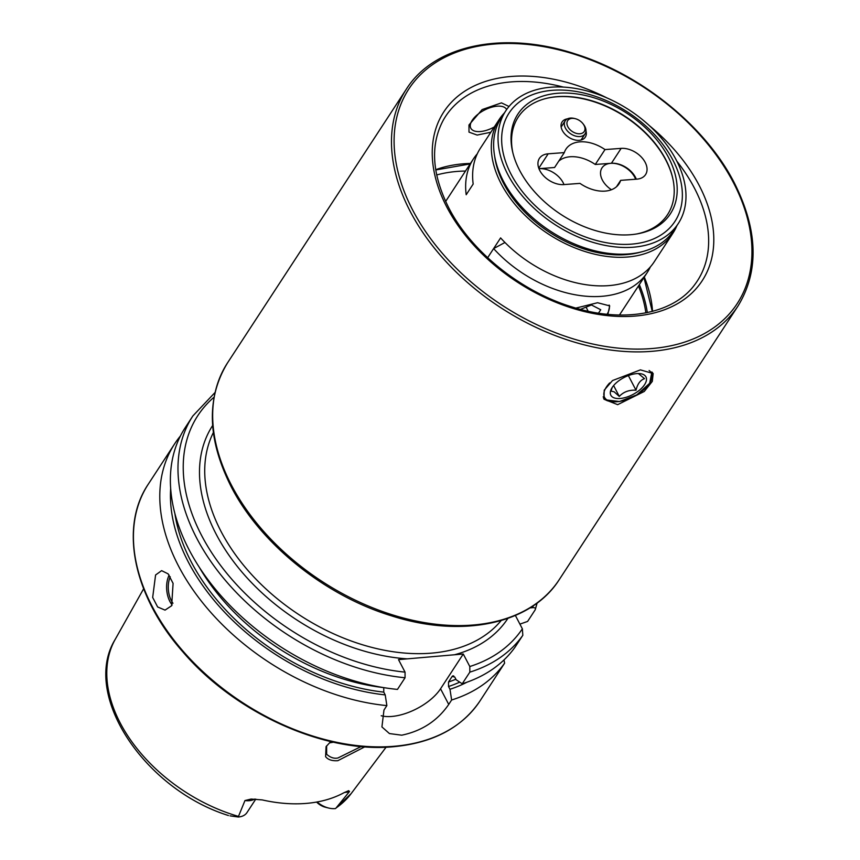 <?xml version="1.0" encoding="UTF-8"?>
<svg xmlns="http://www.w3.org/2000/svg" width="860" height="860" viewBox="0 0 860 860"><rect width="100%" height="100%" fill="white"/><g stroke="black" fill="none" stroke-linecap="round" stroke-linejoin="round"><path stroke-width="1.29" d="M490.856 132.236L477.139 135.074L469.001 132.128L468.979 124.969L482.159 109.564L501.477 102.867L509.023 106.479M364.844 746.813L337.84 760.681C332.046 761.057 327.972 759.713 325.607 756.66L326.058 746.673L330.735 741.557M326.617 745.846L326.649 754.241C330.24 757.52 333.981 758.778 337.851 758.015L361.211 746.512M652.504 372.584A27.735 13.405 -27.6 0 1 652.149 378.131M640.399 369.875L653.17 373.552L652.299 381.388L644.258 391.472L617.673 404.662L604 399.255L604.214 390.193L612.503 380.561L640.399 369.875M171.656 605.73L165.045 610.116L157.638 606.966L152.672 597.453L155.585 574.985L161.626 570.642L168.13 573.867L173.086 583.381L171.656 605.73M255.785 799.101L247.003 812.539A19.339 12.814 -146.8 0 1 238.661 816.968A19.339 12.814 -146.8 0 1 238.242 817L230.028 815.85M317.103 801.971A19.339 12.814 33.2 0 0 328.574 808.024A19.339 12.814 33.2 0 0 335.088 808.604A19.339 12.814 33.2 0 0 335.507 808.561L351.17 793.576A141.083 93.493 -146.8 0 1 336.142 807.916L335.507 808.561M316.609 802.058A12.803 8.482 33.2 0 0 325.445 807.25L328.574 808.024M251.238 799.069L262.246 799.918A142.706 94.579 -146.8 0 0 306.633 803.369A142.706 94.579 -146.8 0 0 343.721 792.855L348.633 790.684L349.515 791.479L336.142 807.916M348.633 790.684L349.515 791.479A19.339 12.814 33.2 0 1 345.72 792.339A19.339 12.814 33.2 0 1 344.602 792.393M174.644 443.835L148.285 484.169A198.133 131.3 -146.8 0 0 189.727 658.534A198.133 131.3 -146.8 0 0 394.514 746.243A198.133 131.3 -146.8 0 0 480.031 700.889L504.627 663.135A198.133 131.3 -146.8 0 1 451.629 699.997L448.726 704.437C437.493 720.745 421.83 731 401.738 735.192L389.44 733.569L381.926 726.937L383.969 710.048L386.871 705.608A198.133 131.3 -146.8 0 1 203.53 603.838A198.133 131.3 -146.8 0 1 174.644 443.835A198.133 131.3 -146.8 0 1 180.385 436.02M405.06 677.755A198.133 131.3 -146.8 0 1 221.729 575.985A198.133 131.3 -146.8 0 1 192.833 415.982L185.233 427.624A198.133 131.3 -146.8 0 0 214.119 587.627A198.133 131.3 -146.8 0 0 397.46 689.408L405.06 677.755L405.049 672.133L398.502 659.62L463.271 654.008L469.807 666.521L469.829 672.144L462.218 683.786L456.176 679.787L454.725 677.013L452.113 676.476L448.512 682.001L448.522 686.506L449.973 689.279L451.629 699.997M647.311 312.578A145.62 96.513 33.2 0 0 639.335 284.606M645.871 312.868A143.942 95.395 33.2 0 0 638.453 285.95M465.496 171.043A145.62 96.513 33.2 0 0 436.676 174.978M250.991 799.08L244.971 800.542L238.242 817M330.81 741.578A105.006 69.595 -146.8 0 1 330.831 742.685M519.913 624.124L527.61 621.425L535.221 609.783C535.812 608.17 534.963 607.461 532.663 607.665L529.964 607.891M535.221 609.783L537.135 603.01M462.218 683.786A198.133 131.3 -146.8 0 0 515.215 646.935L522.826 635.282L522.364 628.821L515.387 615.47M452.865 675.842L452.113 676.476A182.18 120.733 -146.8 0 0 453.725 675.928M386.871 705.608L385.215 694.901L383.764 692.117L383.743 687.613M466.948 682.206A188.845 125.151 -146.8 0 1 449.973 689.279M385.215 694.901A188.845 125.151 -146.8 0 1 170.656 488.641M504.627 663.135L503.96 659.953M329.896 742.782L333.508 742.191M463.271 654.008L440.546 688.785A39.624 19.146 -27.6 0 1 381.227 715.746M608.342 401.039A27.735 13.405 -27.6 0 1 603.483 398.04M567.439 118.863A13.867 9.191 33.2 0 0 562.074 121.959A13.867 9.191 33.2 0 0 562.289 130.397A13.867 9.191 33.2 0 0 573.942 139.696A13.867 9.191 33.2 0 0 585.305 137.127A13.867 9.191 33.2 0 0 585.982 130.978M611.438 189.727A19.812 13.126 -146.8 0 1 602.301 179.923A19.812 13.126 -146.8 0 1 602 167.872A19.812 13.126 -146.8 0 1 610.75 163.325A19.812 13.126 -146.8 0 1 634.884 177.504A19.812 13.126 -146.8 0 1 635.658 179.235M564.311 152.607L548.175 153.811A19.812 13.126 33.2 0 0 539.424 158.358A19.812 13.126 33.2 0 0 539.725 170.409A19.812 13.126 33.2 0 0 563.848 184.588L579.984 183.384A31.702 21.005 33.2 0 0 619.039 183.814A31.702 21.005 33.2 0 0 620.673 180.353L636.819 179.149A19.812 13.126 33.2 0 0 645.57 174.591A19.812 13.126 33.2 0 0 641.506 157.24A19.812 13.126 33.2 0 0 621.146 148.371L604.999 149.575A31.702 21.005 33.2 0 0 565.955 149.135A31.702 21.005 33.2 0 0 564.311 152.607L554.582 167.506L539.091 168.667A19.812 13.126 33.2 0 0 538.94 168.678L539.091 168.667A19.812 13.126 33.2 0 1 563.214 182.836A19.812 13.126 33.2 0 1 563.988 184.577M504.96 242.488L493.618 248.594L487.663 257.71L500.606 237.908A103.823 68.8 33.2 0 0 654.256 261.762L672.918 233.2A103.823 68.8 -146.8 0 1 587.885 252.399A103.823 68.8 -146.8 0 1 500.649 182.772A103.823 68.8 -146.8 0 1 499.09 119.637A103.823 68.8 -146.8 0 1 504.39 112.961M676.895 225.653A103.823 68.8 -146.8 0 1 672.918 233.2M547.476 98.126A89.752 59.48 -146.8 0 1 586.294 99.556A89.752 59.48 -146.8 0 1 656.277 145.265A89.752 59.48 -146.8 0 1 666.285 160.981A89.752 59.48 -146.8 0 1 673.176 180.245M636.303 179.181A19.812 13.126 33.2 0 0 611.406 163.271L595.27 164.475A31.702 21.005 33.2 0 0 558.731 161.153M574.985 97.169A93.719 62.103 -146.8 0 1 584.402 99.083L586.294 99.556M656.277 145.265L657.47 146.813A93.719 62.103 -146.8 0 1 663.006 154.671M499.09 119.637L480.417 148.2A103.823 68.8 33.2 0 0 473.172 184.051L466.195 194.736A103.823 68.8 33.2 0 1 473.441 158.885A103.823 68.8 33.2 0 1 477.311 153.79M616.523 186.706L620.673 180.353M595.27 164.475L604.999 149.575M609.149 305.063A27.735 13.599 -27 0 1 607.859 312.868A27.735 13.599 -27 0 1 607.074 314.255M580.478 309.363L591.454 304.977L600.731 309.75L598.506 313.147M586.068 307.138L588.143 311.212M636.701 233.963A89.16 59.082 33.2 0 0 666.188 160.411A89.16 59.082 33.2 0 0 567.568 96.513A89.16 59.082 33.2 0 0 512.936 153.101M669.005 158.412A91.095 60.372 33.2 0 0 567.632 93.095A91.095 60.372 33.2 0 0 512.678 152.026A91.095 60.372 33.2 0 0 519.225 169.571A91.095 60.372 33.2 0 0 637.787 233.769A91.095 60.372 33.2 0 0 669.005 158.412M510.571 173.29A99.061 65.65 33.2 0 0 631.186 244.165A99.061 65.65 33.2 0 0 673.445 161.153A99.061 65.65 33.2 0 0 552.829 90.278A99.061 65.65 33.2 0 0 510.571 173.29M505.755 110.876L501.369 117.583A103.028 68.273 33.2 0 0 494.403 154.703A103.028 68.273 33.2 0 0 502.928 180.245A103.028 68.273 33.2 0 0 642.689 251.572A103.028 68.273 33.2 0 0 673.875 230.276L678.26 223.568A103.028 68.273 33.2 0 0 676.702 160.906A103.028 68.273 33.2 0 0 590.143 91.816A103.028 68.273 33.2 0 0 505.755 110.876A103.028 68.273 33.2 0 0 507.314 173.537A103.028 68.273 33.2 0 0 593.873 242.627A103.028 68.273 33.2 0 0 678.26 223.568M494.403 154.703L494.844 157.606A100.738 66.757 33.2 0 0 503.186 182.589A100.738 66.757 33.2 0 0 639.84 252.335L642.689 251.572M571.416 130.892A9.912 6.568 33.2 0 0 582.822 132.87A9.912 6.568 33.2 0 0 583.005 123.732A9.912 6.568 33.2 0 0 580.5 121.249A9.912 6.568 33.2 0 0 575.275 118.68A9.912 6.568 33.2 0 0 567.149 121.744A9.912 6.568 33.2 0 0 571.416 130.892M583.005 123.732L583.596 124.506A11.889 7.88 -146.8 0 1 585.101 133.816A11.889 7.88 -146.8 0 1 569.696 133.096A11.889 7.88 -146.8 0 1 565.203 120.808A11.889 7.88 -146.8 0 1 574.329 118.444L575.275 118.68M493.618 248.594A103.823 68.8 33.2 0 0 647.279 272.448A103.823 68.8 33.2 0 0 650.386 266.858M607.88 314.341L609.697 305.88L597.571 302.731L575.856 308.095M612.632 397.137A19.812 9.578 152.4 0 0 637.303 391.816A19.812 9.578 152.4 0 0 644.172 374.96A19.812 9.578 152.4 0 0 640.592 373.713A19.812 9.578 152.4 0 0 611.309 389.021A19.812 9.578 152.4 0 0 612.632 397.137M612.169 387.527L611.062 391.085L614.18 391.848L619.286 396.417C623.511 391.88 629.09 389.816 636.013 390.214C637.529 383.915 640.356 380.077 644.516 378.669L638.41 373.552M628.37 375.583L636.013 390.214M613.61 385.57L619.286 396.417M494.306 126.947A20.21 9.772 -27.6 0 1 480.439 131.537A20.21 9.772 -27.6 0 1 476.279 131.451A20.21 9.772 -27.6 0 1 473.494 118.562A20.21 9.772 -27.6 0 1 496.994 106.199A20.21 9.772 -27.6 0 1 506.647 109.553M470.463 163.454A144.233 95.589 33.2 0 0 435.708 169.71M559.279 579.586C531.2 624.091 462.196 638.475 391.773 615.921C325.037 595.733 260.387 543.799 231.232 486.814C207.368 439.449 206.131 398.126 227.534 362.866A198.133 131.3 33.2 0 0 231.501 485.266A198.133 131.3 33.2 0 0 398.115 616.555A198.133 131.3 33.2 0 0 559.279 579.586L738.073 305.891C759.294 271.072 758.015 230.018 734.246 182.718C705.383 126.323 641.635 74.659 575.49 53.997C504.207 30.444 434.289 44.688 406.339 89.171A198.133 131.3 33.2 0 0 410.306 211.571A198.133 131.3 33.2 0 0 576.92 342.861A198.133 131.3 33.2 0 0 738.073 305.891M733.3 182.385A196.144 129.989 33.2 0 0 493.457 44.107A196.144 129.989 33.2 0 0 412.736 210.184A196.144 129.989 33.2 0 0 652.579 348.472A196.144 129.989 33.2 0 0 733.3 182.385M606.956 97.943A154.338 102.286 33.2 0 0 463.25 92.203A154.338 102.286 33.2 0 0 446.899 207.228A154.338 102.286 33.2 0 0 635.615 316.029A154.338 102.286 33.2 0 0 699.137 185.351A154.338 102.286 33.2 0 0 649.45 125.7M563.418 87.107A150.382 99.663 33.2 0 0 443.287 120.174C430.065 144.888 431.892 174.118 448.791 207.873C470.936 251.27 520.794 291.422 571.975 306.923C623.822 323.553 673.616 313.9 694.837 284.51A150.382 99.663 33.2 0 0 694.364 187.996A150.382 99.663 33.2 0 0 676.863 161.218M170.248 576.791A18.619 10.653 -95 0 0 172.957 603.247M172.14 604.924A19.812 11.33 85 0 1 169.162 575.157M501.165 620.554A172.376 114.23 -146.8 0 1 431.87 653.105A172.376 114.23 -146.8 0 1 258.054 581.306A172.376 114.23 -146.8 0 1 213.366 432.537M407.307 658.857A176.332 116.863 -146.8 0 1 240.434 570.266A176.332 116.863 -146.8 0 1 212.646 425.506M652.525 311.352A144.233 95.589 33.2 0 0 644.29 277.006M238.403 816.387A141.083 93.493 -146.8 0 1 115.186 639.41L143.631 588.767M533.254 605.762A194.166 128.678 -146.8 0 1 532.663 607.665M507.894 618.383A176.332 116.863 -146.8 0 1 454.467 654.772M405.049 672.133A194.166 128.678 -146.8 0 1 215.505 558.387A194.166 128.678 -146.8 0 1 214.022 397.212M522.364 628.821A194.166 128.678 -146.8 0 1 469.807 666.521M522.826 635.282A198.133 131.3 -146.8 0 1 469.829 672.144M455.886 679.228A182.18 120.733 -146.8 0 1 448.512 682.001M383.581 687.591A182.18 120.733 -146.8 0 1 199.208 567.149M459.724 682.13A185.351 122.84 -146.8 0 1 448.522 686.506M383.764 692.117A185.351 122.84 -146.8 0 1 174.924 513.818M448.726 704.437L440.546 688.785M254.689 799.058A19.339 12.814 -146.8 0 1 244.971 800.542M611.406 163.271L621.146 148.371M538.769 168.205L548.175 153.811M609.686 382.937A26.391 12.749 152.4 0 0 606.934 399.943A26.391 12.749 152.4 0 0 639.657 392.956A26.391 12.749 152.4 0 0 649.096 370.51M652.267 311.417L643.968 277.5M470.14 163.938L435.751 169.968M480.031 700.889C461.895 727.625 433.171 742.889 393.891 746.684C325.08 753.672 235.156 713.209 182.868 651.88C133.558 596.292 119.045 527.298 148.285 484.169M351.17 793.576L386.118 747.179M227.534 362.866L406.339 89.171M228.459 815.527C144.91 789.512 81.001 694.891 115.186 639.41M214.978 392.547L192.833 415.982M445.63 201.466L473.441 158.885M581.048 140.008L585.101 133.816M561.15 127.011L565.203 120.808M619.458 315.029L647.279 272.448M651.88 371.971L649.676 383.302L636.798 394.88L619.522 401.512L606.01 399.911L603.183 396.825"/></g></svg>
